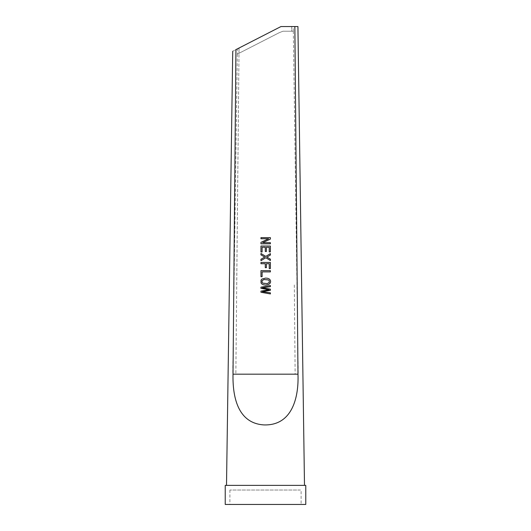 <?xml version="1.0" encoding="UTF-8"?>
<svg xmlns="http://www.w3.org/2000/svg" width="531" height="531" viewBox="0 0 531 531"><rect width="100%" height="100%" fill="white"/><g stroke="black" fill="none" stroke-linecap="round" stroke-linejoin="round"><path stroke-width="0.4" stroke-dasharray="2.65 1.99" d="M267.312 279.532L262.818 279.983L262.088 280.673L262.088 282.452L264.026 283.594L268.507 283.142L269.25 282.452L269.25 280.673L267.312 279.532M265.666 278.085L261.989 279.034L261.026 280.129L261.026 282.996L261.989 284.112L263.549 284.802L265.666 285.061L268.626 284.503L270.299 282.996L270.637 281.569L270.299 280.116L269.35 279.021L267.783 278.324L265.666 278.085M239.023 48.029L280.972 26.55L291.718 26.55L280.972 26.55L235.93 49.615C231.669 51.792 231.669 51.792 235.93 49.615L233.016 374.176L297.984 374.176L294.851 26.55L280.972 26.55L239.023 48.029L239.023 53.266C236.839 54.381 236.839 54.381 239.023 53.266C236.839 54.381 236.839 54.381 239.023 53.266L279.127 32.736L239.023 53.266L238.917 48.082M238.094 48.507L237.384 48.872L237.384 54.109M236.693 284.955L238.996 53.279C236.799 54.408 236.799 54.408 238.996 53.279C236.799 54.408 236.799 54.408 238.996 53.279L279.127 32.736L283.01 31.21L293.265 31.21L291.718 31.21L291.718 26.55L293.265 26.55L291.718 26.55L291.718 31.21L283.01 31.21L279.127 32.736L238.996 53.279L235.85 374.242M283.01 31.21L291.771 31.21C293.842 31.21 293.842 31.21 291.771 31.21C293.842 31.21 293.842 31.21 291.771 31.21L283.01 31.21M294.307 284.955L295.15 374.242M294.851 26.55L297.924 26.55M231.277 485.374L304.495 485.374L231.277 485.374M225.23 485.374L305.77 485.374M225.23 504.45L305.77 504.45M234.257 504.45L301.104 504.45L234.257 504.45M296.743 490.04L229.896 490.04L301.104 490.04L301.104 504.45M260.96 246.032L260.96 252.006L262.102 252.006L262.102 247.28L265.288 247.28L265.288 251.488L266.416 251.488L266.416 247.28L269.237 247.28L269.237 251.9L270.379 251.9L270.379 246.032L260.96 246.032M260.96 287.178L260.96 288.373L269.131 289.727L260.96 291.127L260.96 292.269L270.392 293.922L270.392 292.833L262.374 291.672L270.392 290.324L270.392 289.143L262.374 287.829L270.392 286.66L270.392 285.545L260.96 287.178M260.96 253.46L260.96 254.887L264.77 257.044L260.96 259.241L260.96 260.681L265.805 257.734L270.392 260.529L270.392 259.161L266.907 257.084L270.392 255.046L270.392 253.619L265.792 256.407L260.96 253.46M260.96 270.644L260.96 276.697L262.102 276.697L262.102 271.892L270.379 271.892L270.379 270.644L260.96 270.644M260.96 262.447L260.96 263.708L265.288 263.708L265.288 267.67L266.416 267.67L266.416 263.708L269.237 263.708L269.237 268.58L270.379 268.58L270.379 262.447L260.96 262.447M260.96 237.616L260.96 238.744L268.679 238.744L260.96 242.355L260.96 243.809L270.379 243.809L270.379 242.667L262.653 242.667L270.379 239.096L270.379 237.616L260.96 237.616M293.265 31.21L293.265 26.55M293.331 31.21L298.243 374.242M237.344 54.129L232.757 374.242M229.896 490.04L229.896 504.45"/><path stroke-width="0.8" d="M264.013 279.532L268.52 279.983L269.25 280.673L269.25 282.452L267.299 283.594L262.818 283.142L262.088 282.452L262.088 280.673L264.013 279.532M265.666 278.085L261.989 279.034L261.026 280.129L261.026 282.996L261.989 284.112L263.549 284.802L265.666 285.061L268.626 284.503L270.299 282.996L270.637 281.569L270.299 280.116L269.35 279.021L267.783 278.324L265.666 278.085M297.201 284.868L294.851 26.55L280.972 26.55L235.93 49.615C231.669 51.792 231.669 51.792 235.93 49.615L233.016 374.176C232.532 396.279 237.476 423.227 263.834 424.913C292.296 425.889 298.887 397.241 297.984 374.176L297.201 284.868M270.379 237.616L260.96 237.616L260.96 238.744L268.679 238.744L260.96 242.355L260.96 243.809L270.379 243.809L270.379 242.667L262.653 242.667L270.379 239.096L270.379 237.616M270.379 246.032L260.96 246.032L260.96 252.006L262.102 252.006L262.102 247.28L265.288 247.28L265.288 251.488L266.416 251.488L266.416 247.28L269.237 247.28L269.237 251.9L270.379 251.9L270.379 246.032M265.792 256.407L260.96 253.46L260.96 254.887L264.77 257.044L260.96 259.241L260.96 260.681L265.805 257.734L270.392 260.529L270.392 259.161L266.907 257.084L270.392 255.046L270.392 253.619L265.792 256.407M270.379 262.447L260.96 262.447L260.96 263.708L265.288 263.708L265.288 267.67L266.416 267.67L266.416 263.708L269.237 263.708L269.237 268.58L270.379 268.58L270.379 262.447M270.379 270.644L260.96 270.644L260.96 276.697L262.102 276.697L262.102 271.892L270.379 271.892L270.379 270.644M270.392 285.545L260.96 287.178L260.96 288.373L269.131 289.727L260.96 291.127L260.96 292.269L270.392 293.922L270.392 292.833L262.374 291.672L270.392 290.324L270.392 289.143L262.374 287.829L270.392 286.66L270.392 285.545M239.023 48.029C236.839 49.144 236.839 49.144 239.023 48.029L238.094 48.507M304.495 485.374L297.924 26.55L294.851 26.55M233.016 374.176C232.532 396.279 237.476 423.227 263.834 424.913C292.296 425.889 298.887 397.241 297.984 374.176L233.016 374.176M305.77 485.374L225.23 485.374L225.23 504.45L305.77 504.45L305.77 485.374M226.505 485.374L232.724 51.255"/></g></svg>
